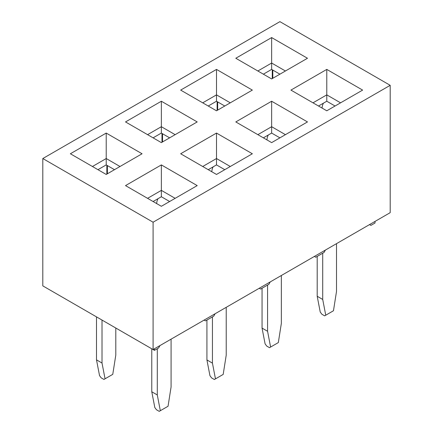 <?xml version="1.0" encoding="UTF-8"?>
<svg xmlns="http://www.w3.org/2000/svg" width="433" height="433" viewBox="0 0 433 433"><rect width="100%" height="100%" fill="white"/><g stroke="black" fill="none" stroke-linecap="round" stroke-linejoin="round"><path stroke-width="0.65" d="M57.968 294.629L154.462 350.351L158.602 347.959L159.983 345.572M70.379 153.764L106.22 133.072L142.062 153.764L106.22 174.456L70.379 153.764M180.658 90.096L216.5 69.404L252.342 90.096L216.5 110.788L180.658 90.096M125.521 185.6L161.357 164.908L197.199 185.6L161.357 206.292L125.521 185.6M235.801 121.927L271.643 101.235L307.479 121.927L271.643 142.619L235.801 121.927M390.193 85.317L153.087 222.21L153.087 349.55L390.193 212.663L390.193 85.317L279.913 21.65L42.807 158.538L153.087 222.21M290.938 90.096L326.78 69.404L362.621 90.096L326.78 110.788L290.938 90.096M180.658 153.764L216.5 133.072L252.342 153.764L216.5 174.456L180.658 153.764M235.801 58.26L271.643 37.568L307.479 58.26L271.643 78.952L235.801 58.26M125.521 121.927L161.357 101.235L197.199 121.927L161.357 142.619L125.521 121.927M375.032 221.409L375.032 223L370.892 225.393L369.511 224.597M325.4 250.068L324.025 252.455L315.754 257.229L314.374 256.433M270.262 281.899L268.882 284.286L260.612 289.065L259.232 288.27M215.12 313.736L213.745 316.122L205.469 320.896L204.095 320.101M154.462 348.76L154.462 350.351M42.807 158.538L42.807 285.877L153.087 349.55M340.565 102.827L326.78 94.87L312.994 102.827M335.05 106.015L326.78 101.235L326.78 69.404M326.78 101.235L318.509 106.015M285.423 134.663L271.643 126.707L257.857 134.663M279.913 137.846L271.643 133.072L271.643 101.235M271.643 133.072L263.367 137.846M230.286 166.499L216.5 158.538L202.714 166.499M224.77 169.682L216.5 164.908L216.5 133.072M216.5 164.908L208.23 169.682M175.143 198.33L161.357 190.374L147.577 198.33M169.633 201.518L161.357 196.739L161.357 164.908M161.357 196.739L153.087 201.518M279.913 74.178L271.643 69.404L271.643 63.034L257.857 70.996M271.643 69.404L263.367 74.178M285.423 70.996L271.643 63.034L271.643 37.568M224.77 106.015L216.5 101.235L216.5 94.87L202.714 102.827M216.5 101.235L208.23 106.015M230.286 102.827L216.5 94.87L216.5 69.404M169.633 137.846L161.357 133.072L161.357 126.707L147.577 134.663M161.357 133.072L153.087 137.846M175.143 134.663L161.357 126.707L161.357 101.235M114.491 169.682L106.22 164.908L106.22 158.538L92.435 166.499M106.22 164.908L97.95 169.682M120.006 166.499L106.22 158.538L106.22 133.072M322.071 108.071A19.588 11.307 60 0 1 323.44 103.168M317.2 256.396L317.2 296.269L322.715 299.452L325.746 315.208L333.464 310.753L336.501 291.49L336.501 243.66M322.715 299.452L322.715 253.208M317.2 296.269L320.231 312.025L321.887 314.255L324.642 315.846L325.746 315.208M266.934 139.902A19.588 11.307 60 0 1 268.298 134.999M262.057 288.226L262.057 328.1L267.572 331.283L270.603 347.044L278.327 342.59L281.358 323.327L281.358 275.496M267.572 331.283L267.572 285.044M262.057 328.1L265.093 343.862L266.744 346.091L269.505 347.683L270.603 347.044M211.791 171.739A19.588 11.307 60 0 1 213.16 166.835M206.92 320.063L206.92 359.937L212.435 363.119L215.466 378.88L223.184 374.421L226.221 355.163L226.221 307.327M212.435 363.119L212.435 316.88M206.92 359.937L209.951 375.692L211.607 377.922L214.362 379.514L215.466 378.88M156.654 203.575A19.588 11.307 60 0 1 158.018 198.671M151.777 348.803L151.777 391.773L157.293 394.956L160.324 410.711L168.047 406.257L171.078 386.994L171.078 339.163M157.293 394.956L157.293 348.717M151.777 391.773L154.814 407.529L156.465 409.759L159.225 411.35L160.324 410.711M96.499 359.855L102.015 363.038L105.051 378.799L103.947 379.438L101.187 377.847L99.536 375.617L96.499 359.855L96.499 316.886M102.015 320.068L102.015 363.038M115.8 328.03L115.8 355.082L112.769 374.345L105.051 378.799M272.812 78.276L272.812 70.081M272.26 78.595L272.26 69.762M217.669 110.112L217.669 101.912M217.122 110.431L217.122 101.593M162.532 141.943L162.532 133.748M161.98 142.262L161.98 133.429M107.389 173.779L107.389 165.585M106.843 174.098L106.843 165.265"/></g></svg>
